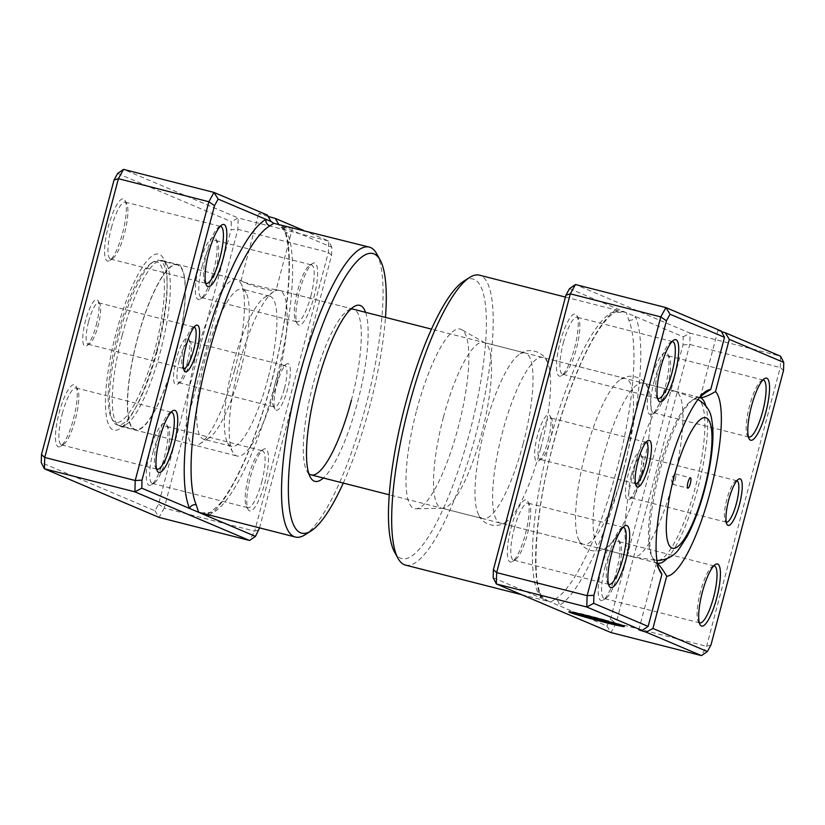 <?xml version="1.0" encoding="UTF-8"?>
<svg xmlns="http://www.w3.org/2000/svg" width="825" height="825" viewBox="0 0 825 825"><rect width="100%" height="100%" fill="white"/><g stroke="black" fill="none" stroke-linecap="round" stroke-linejoin="round"><path stroke-width="0.62" stroke-dasharray="4.12 3.09" d="M194.123 327.123A21.367 5.136 104.3 0 0 192.782 327.463A21.367 5.136 104.3 0 0 184.119 345.819A21.367 5.136 104.3 0 0 182.552 367.599A21.367 5.136 104.3 0 0 183.573 368.538M96.267 325.153A24.038 5.775 104.3 0 0 98.031 300.651A24.038 5.775 104.3 0 0 85.522 320.595A24.038 5.775 104.3 0 0 86.522 345.799A24.038 5.775 104.3 0 0 96.267 325.153M88.626 321.492A21.367 5.136 -75.7 0 1 98.68 302.806A21.367 5.136 -75.7 0 1 99.753 303.765A21.367 5.136 -75.7 0 1 98.185 325.535A21.367 5.136 -75.7 0 1 89.523 343.891A21.367 5.136 -75.7 0 1 88.131 344.221A21.367 5.136 -75.7 0 1 88.626 321.492M276.829 384.698A24.038 5.775 -75.7 0 1 286.564 364.052A24.038 5.775 -75.7 0 1 287.574 389.256A24.038 5.775 -75.7 0 1 275.065 409.2A24.038 5.775 -75.7 0 1 276.829 384.698M284.47 388.358A21.367 5.136 104.3 0 0 284.965 365.63A21.367 5.136 104.3 0 0 283.573 365.96A21.367 5.136 104.3 0 0 274.911 384.306A21.367 5.136 104.3 0 0 273.343 406.086A21.367 5.136 104.3 0 0 274.405 407.045A21.367 5.136 104.3 0 0 284.47 388.358M187.058 363.639A24.038 5.775 104.3 0 0 188.822 339.137A24.038 5.775 104.3 0 0 176.303 359.081A24.038 5.775 104.3 0 0 177.313 384.285A24.038 5.775 104.3 0 0 187.058 363.639M179.417 359.978A21.367 5.136 -75.7 0 1 189.472 341.292A21.367 5.136 -75.7 0 1 190.544 342.251A21.367 5.136 -75.7 0 1 188.977 364.031A21.367 5.136 -75.7 0 1 180.314 382.387A21.367 5.136 -75.7 0 1 178.922 382.718A21.367 5.136 -75.7 0 1 179.417 359.978M268.166 216.449A18.171 0.65 14.8 0 1 259.277 213.665A18.171 0.65 14.8 0 1 258.792 213.376A18.171 0.65 14.8 0 1 267.455 215.098M259.576 527.918L331.598 255.296L331.846 247.283L284.017 227.009A5.342 4.95 -23.5 0 0 287.409 233.145L281.789 226.689L278.798 224.452M281.789 226.689C290.08 228.236 293.514 228.525 292.081 227.535L290.039 226.916M351.409 400.166A85.491 20.532 104.3 0 0 353.409 309.22L275.715 289.482C281.48 294.02 245.211 284.79 241.539 280.778C234.702 280.335 270.992 289.575 275.715 289.482L276.158 289.884L292.545 227.886L292.081 227.535M250.48 476.86A32.062 7.703 -75.7 0 1 263.474 449.326A32.062 7.703 -75.7 0 1 264.815 482.934A32.062 7.703 -75.7 0 1 248.129 509.53A32.062 7.703 -75.7 0 1 250.48 476.86M261.711 482.048A29.391 7.064 104.3 0 0 262.391 450.78A29.391 7.064 104.3 0 0 260.473 451.234A29.391 7.064 104.3 0 0 248.562 476.468A29.391 7.064 104.3 0 0 246.417 506.416A29.391 7.064 104.3 0 0 247.882 507.736A29.391 7.064 104.3 0 0 261.711 482.048M299.588 291.019A32.062 7.703 -75.7 0 1 312.572 263.484A32.062 7.703 -75.7 0 1 313.923 297.093A32.062 7.703 -75.7 0 1 297.237 323.678A32.062 7.703 -75.7 0 1 299.588 291.019M310.808 296.196A29.391 7.064 104.3 0 0 311.499 264.938A29.391 7.064 104.3 0 0 309.571 265.392A29.391 7.064 104.3 0 0 297.67 290.627A29.391 7.064 104.3 0 0 295.515 320.574A29.391 7.064 104.3 0 0 296.979 321.884A29.391 7.064 104.3 0 0 310.808 296.196M171.064 412.242A29.391 7.064 104.3 0 0 169.682 412.748A29.391 7.064 104.3 0 0 157.771 437.982A29.391 7.064 104.3 0 0 155.626 467.93A29.391 7.064 104.3 0 0 156.595 469.033M220.172 226.401A29.391 7.064 104.3 0 0 218.79 226.906A29.391 7.064 104.3 0 0 206.879 252.141A29.391 7.064 104.3 0 0 204.724 282.078A29.391 7.064 104.3 0 0 205.703 283.192M73.508 418.832A32.062 7.703 104.3 0 0 75.859 386.172A32.062 7.703 104.3 0 0 59.173 412.758A32.062 7.703 104.3 0 0 60.514 446.366A32.062 7.703 104.3 0 0 73.508 418.832M62.288 413.655A29.391 7.064 -75.7 0 1 76.106 387.956A29.391 7.064 -75.7 0 1 77.581 389.276A29.391 7.064 -75.7 0 1 75.426 419.224A29.391 7.064 -75.7 0 1 63.515 444.458A29.391 7.064 -75.7 0 1 61.597 444.912A29.391 7.064 -75.7 0 1 62.288 413.655M164.299 457.328A32.062 7.703 104.3 0 0 166.65 424.658A32.062 7.703 104.3 0 0 149.964 451.244A32.062 7.703 104.3 0 0 151.305 484.853A32.062 7.703 104.3 0 0 164.299 457.328M153.068 452.141A29.391 7.064 -75.7 0 1 166.898 426.453A29.391 7.064 -75.7 0 1 168.362 427.762A29.391 7.064 -75.7 0 1 166.217 457.71A29.391 7.064 -75.7 0 1 154.306 482.945A29.391 7.064 -75.7 0 1 152.388 483.398A29.391 7.064 -75.7 0 1 153.068 452.141M213.397 271.477A32.062 7.703 104.3 0 0 215.748 238.807A32.062 7.703 104.3 0 0 199.062 265.403A32.062 7.703 104.3 0 0 200.413 299.011A32.062 7.703 104.3 0 0 213.397 271.477M202.177 266.289A29.391 7.064 -75.7 0 1 216.006 240.601A29.391 7.064 -75.7 0 1 217.47 241.921A29.391 7.064 -75.7 0 1 215.315 271.868A29.391 7.064 -75.7 0 1 203.414 297.103A29.391 7.064 -75.7 0 1 201.486 297.557A29.391 7.064 -75.7 0 1 202.177 266.289M122.616 232.99A32.062 7.703 104.3 0 0 124.957 200.32A32.062 7.703 104.3 0 0 108.281 226.916A32.062 7.703 104.3 0 0 109.622 260.525A32.062 7.703 104.3 0 0 122.616 232.99M111.385 227.803A29.391 7.064 -75.7 0 1 125.214 202.115A29.391 7.064 -75.7 0 1 126.679 203.435A29.391 7.064 -75.7 0 1 124.523 233.372A29.391 7.064 -75.7 0 1 112.623 258.617A29.391 7.064 -75.7 0 1 110.705 259.071A29.391 7.064 -75.7 0 1 111.385 227.803M365.578 312.324A90.832 21.821 -75.7 0 1 357.627 401.95A90.832 21.821 -75.7 0 1 323.359 478.005M350.666 309.262A85.491 20.532 104.3 0 0 347.82 310.54A85.491 20.532 104.3 0 0 313.18 383.965A85.491 20.532 104.3 0 0 306.921 471.075A85.491 20.532 104.3 0 0 308.798 473.56M343.262 483.079A144.262 34.65 104.3 0 0 369.579 407.014A144.262 34.65 104.3 0 0 385.481 317.398M376.705 253.801A149.603 35.939 -75.7 0 1 365.743 406.24A149.603 35.939 -75.7 0 1 305.126 534.724M156.595 350.728A90.832 21.821 104.3 0 0 163.247 258.173A90.832 21.821 104.3 0 0 115.974 333.506A90.832 21.821 104.3 0 0 119.79 428.732A90.832 21.821 104.3 0 0 156.595 350.728M122.203 335.301A85.491 20.532 -75.7 0 1 162.422 260.556A85.491 20.532 -75.7 0 1 166.691 264.392A85.491 20.532 -75.7 0 1 160.432 351.502A85.491 20.532 -75.7 0 1 125.782 424.916A85.491 20.532 -75.7 0 1 120.203 426.236A85.491 20.532 -75.7 0 1 122.203 335.301M241.539 280.778L241.034 280.603L258.792 213.376M200.857 512.954L213.665 512.263A149.603 35.939 104.3 0 0 275.282 383.192A149.603 35.939 104.3 0 0 287.409 233.145M303.301 230.288L328.68 241.055L328.34 252.388L254.678 531.156L164.216 508.107L237.868 229.34L238.208 217.996L123.523 169.383M331.598 255.296L328.34 252.388L237.868 229.34L231.083 229.69L158.565 504.178L154.945 510.768L41.25 462.567M331.846 247.283L328.68 241.055L238.208 217.996L231.32 221.667L231.083 229.69M154.945 510.768L159.101 517.419L164.216 508.107L158.565 504.178M259.081 529.794L254.678 531.156L249.562 540.468M117.635 173.467L231.32 221.667M209.251 515.099A154.945 37.218 -75.7 0 0 272.168 379.675A154.945 37.218 -75.7 0 0 284.017 227.009L279.056 224.905M208.075 514.79A5.342 5.053 60.5 0 1 210.024 512.737L218.862 504.91C224.091 498.888 229.639 490.349 235.507 479.284C250.119 451.131 262.773 416.006 273.467 373.931C289.142 312.479 293.514 250.852 284.14 230.422L280.098 225.926M200.661 512.903L200.661 512.903C205.848 513.82 208.972 513.758 210.024 512.737L210.024 512.737A5.342 5.053 60.5 0 1 213.665 512.263M675.252 479.655A5.342 1.279 104.3 0 0 675.376 473.973A5.342 1.279 104.3 0 0 674.747 474.303A5.342 1.279 104.3 0 0 672.86 478.644A5.342 1.279 104.3 0 0 672.344 483.739A5.342 1.279 104.3 0 0 672.736 484.327A5.342 1.279 104.3 0 0 675.252 479.655M673.066 482.13A85.491 20.532 -75.7 0 1 632.95 556.896A85.491 20.532 -75.7 0 1 632.847 556.865A85.491 20.532 -75.7 0 1 634.837 465.919A85.491 20.532 -75.7 0 1 675.067 391.184A85.491 20.532 -75.7 0 1 675.17 391.215A85.491 20.532 -75.7 0 1 673.066 482.13M277.282 381.274A85.491 20.532 -75.7 0 1 237.053 456.019A85.491 20.532 -75.7 0 1 232.784 452.183A85.491 20.532 -75.7 0 1 239.054 365.073A85.491 20.532 -75.7 0 1 273.694 291.658A85.491 20.532 -75.7 0 1 279.273 290.338A85.491 20.532 -75.7 0 1 277.282 381.274M267.95 378.593A77.468 18.614 -75.7 0 1 231.495 446.325A77.468 18.614 -75.7 0 1 227.628 442.85A77.468 18.614 -75.7 0 1 233.3 363.907A77.468 18.614 -75.7 0 1 264.701 297.382A77.468 18.614 -75.7 0 1 269.754 296.175A77.468 18.614 -75.7 0 1 267.95 378.593M240.302 371.549A77.468 18.614 -75.7 0 1 208.911 438.085A77.468 18.614 -75.7 0 1 203.858 439.282A77.468 18.614 -75.7 0 1 205.662 356.864A77.468 18.614 -75.7 0 1 242.117 289.132A77.468 18.614 -75.7 0 1 245.984 292.607A77.468 18.614 -75.7 0 1 240.302 371.549M234.558 370.394A85.491 20.532 -75.7 0 1 199.918 443.809A85.491 20.532 -75.7 0 1 194.339 445.129A85.491 20.532 -75.7 0 1 196.329 354.183A85.491 20.532 -75.7 0 1 236.558 279.448A85.491 20.532 -75.7 0 1 240.818 283.284A85.491 20.532 -75.7 0 1 234.558 370.394M175.508 355.348A85.491 20.532 -75.7 0 1 135.279 430.083A85.491 20.532 -75.7 0 1 137.28 339.137A85.491 20.532 -75.7 0 1 177.499 264.402A85.491 20.532 -75.7 0 1 175.508 355.348M175.385 355.297A84.954 20.408 -75.7 0 1 135.413 429.567A84.954 20.408 -75.7 0 1 137.393 339.188A84.954 20.408 -75.7 0 1 177.365 264.918A84.954 20.408 -75.7 0 1 175.385 355.297M157.297 350.687A84.954 20.408 -75.7 0 1 117.325 424.957A84.954 20.408 -75.7 0 1 113.077 421.142A84.954 20.408 -75.7 0 1 119.305 334.579A84.954 20.408 -75.7 0 1 153.728 261.618A84.954 20.408 -75.7 0 1 159.277 260.308A84.954 20.408 -75.7 0 1 157.297 350.687M154.801 349.965A82.82 19.893 -75.7 0 1 111.705 418.657A82.82 19.893 -75.7 0 1 117.769 334.269A82.82 19.893 -75.7 0 1 151.326 263.144A82.82 19.893 -75.7 0 1 154.801 349.965M622.04 625.783A28.669 1.021 -165.2 0 0 624.453 626A28.669 1.021 -165.2 0 0 624.216 625.783L586.585 616.203L618.657 624.587A22.935 0.815 14.8 0 1 597.651 619.761A22.935 0.815 14.8 0 1 575.159 613.181A22.935 0.815 14.8 0 1 574.561 612.82M574.695 612.769A22.935 0.815 14.8 0 1 605.911 620.328L605.828 620.637M624.216 625.783L624.071 626.299M605.911 620.328L608.84 620.926A28.669 1.021 -165.2 0 0 569.013 611.356A28.669 1.021 -165.2 0 0 569.766 611.799A28.669 1.021 -165.2 0 0 569.91 611.861M574.52 613.449A28.669 1.021 -165.2 0 0 618.533 625.082M588.699 616.172L622.927 625.247A28.669 1.021 -165.2 0 0 613.563 622.277L610.634 621.689A22.935 0.815 14.8 0 1 614.811 622.958L589.545 616.089L583.151 614.708L587.338 616.089M590.834 616.626L590.69 617.141M569.539 288.626L683.234 336.817L682.997 344.84L610.469 619.327L606.849 625.917L559.02 605.643A5.342 5.053 -119.5 0 0 554.998 599.239C551.832 601.507 550.162 602.363 550.007 601.817C544.314 599.878 540.169 596.558 537.591 591.855A149.603 35.939 -75.7 0 1 549.718 441.808A149.603 35.939 -75.7 0 1 611.335 312.737L624.143 312.046L626.381 312.716L628.753 320.121A149.603 35.939 -75.7 0 1 616.615 470.168A149.603 35.939 -75.7 0 1 554.998 599.239M416.707 410.066A92.648 22.254 -75.7 0 1 461.67 329.639A92.648 22.254 -75.7 0 1 458.133 427.628A92.648 22.254 -75.7 0 1 416.027 508.788A92.648 22.254 -75.7 0 1 416.707 410.066M443.438 417.151A85.491 20.532 -75.7 0 1 483.656 342.416A85.491 20.532 -75.7 0 1 484.925 342.932A85.491 20.532 -75.7 0 1 481.666 433.352A85.491 20.532 -75.7 0 1 442.808 508.252A85.491 20.532 -75.7 0 1 441.437 508.097A85.491 20.532 -75.7 0 1 443.438 417.151M548.171 440.302A24.038 5.775 104.3 0 0 549.935 415.8A24.038 5.775 104.3 0 0 537.426 435.744A24.038 5.775 104.3 0 0 538.436 460.948A24.038 5.775 104.3 0 0 548.171 440.302M540.53 436.642A21.367 5.136 -75.7 0 1 550.595 417.955A21.367 5.136 -75.7 0 1 551.657 418.914A21.367 5.136 -75.7 0 1 550.089 440.694A21.367 5.136 -75.7 0 1 541.427 459.04A21.367 5.136 -75.7 0 1 540.035 459.37A21.367 5.136 -75.7 0 1 540.53 436.642M638.962 478.789A24.038 5.775 104.3 0 0 640.726 454.297A24.038 5.775 104.3 0 0 628.217 474.231A24.038 5.775 104.3 0 0 629.227 499.445A24.038 5.775 104.3 0 0 638.962 478.789M631.321 475.128A21.367 5.136 -75.7 0 1 641.376 456.442A21.367 5.136 -75.7 0 1 642.448 457.401A21.367 5.136 -75.7 0 1 640.881 479.181A21.367 5.136 -75.7 0 1 632.218 497.537A21.367 5.136 -75.7 0 1 630.826 497.867A21.367 5.136 -75.7 0 1 631.321 475.128M646.027 442.272A21.367 5.136 104.3 0 0 644.686 442.613A21.367 5.136 104.3 0 0 636.023 460.969A21.367 5.136 104.3 0 0 634.456 482.749A21.367 5.136 104.3 0 0 635.477 483.698M736.818 480.769A21.367 5.136 104.3 0 0 735.477 481.109A21.367 5.136 104.3 0 0 726.815 499.465A21.367 5.136 104.3 0 0 725.247 521.235A21.367 5.136 104.3 0 0 726.268 522.184M525.412 533.981A32.062 7.703 104.3 0 0 527.763 501.322A32.062 7.703 104.3 0 0 511.077 527.907A32.062 7.703 104.3 0 0 512.428 561.516A32.062 7.703 104.3 0 0 525.412 533.981M514.192 528.804A29.391 7.064 -75.7 0 1 528.021 503.116A29.391 7.064 -75.7 0 1 529.485 504.426A29.391 7.064 -75.7 0 1 527.33 534.373A29.391 7.064 -75.7 0 1 515.429 559.608A29.391 7.064 -75.7 0 1 513.501 560.062A29.391 7.064 -75.7 0 1 514.192 528.804M574.52 348.14A32.062 7.703 104.3 0 0 576.871 315.47A32.062 7.703 104.3 0 0 560.185 342.066A32.062 7.703 104.3 0 0 561.526 375.674A32.062 7.703 104.3 0 0 574.52 348.14M563.289 342.952A29.391 7.064 -75.7 0 1 577.118 317.264A29.391 7.064 -75.7 0 1 578.583 318.584A29.391 7.064 -75.7 0 1 576.438 348.532A29.391 7.064 -75.7 0 1 564.527 373.766A29.391 7.064 -75.7 0 1 562.609 374.22A29.391 7.064 -75.7 0 1 563.289 342.952M616.203 572.478A32.062 7.703 104.3 0 0 618.554 539.808A32.062 7.703 104.3 0 0 601.868 566.393A32.062 7.703 104.3 0 0 603.219 600.002A32.062 7.703 104.3 0 0 616.203 572.478M604.983 567.291A29.391 7.064 -75.7 0 1 618.812 541.602A29.391 7.064 -75.7 0 1 620.276 542.922A29.391 7.064 -75.7 0 1 618.121 572.859A29.391 7.064 -75.7 0 1 606.21 598.094A29.391 7.064 -75.7 0 1 604.292 598.558A29.391 7.064 -75.7 0 1 604.983 567.291M665.311 386.626A32.062 7.703 104.3 0 0 667.662 353.966A32.062 7.703 104.3 0 0 650.977 380.552A32.062 7.703 104.3 0 0 652.317 414.16A32.062 7.703 104.3 0 0 665.311 386.626M654.081 381.449A29.391 7.064 -75.7 0 1 667.91 355.75A29.391 7.064 -75.7 0 1 669.374 357.07A29.391 7.064 -75.7 0 1 667.229 387.018A29.391 7.064 -75.7 0 1 655.318 412.252A29.391 7.064 -75.7 0 1 653.4 412.706A29.391 7.064 -75.7 0 1 654.081 381.449M713.769 565.878A29.391 7.064 104.3 0 0 712.377 566.383A29.391 7.064 104.3 0 0 700.477 591.628A29.391 7.064 104.3 0 0 698.321 621.565A29.391 7.064 104.3 0 0 699.291 622.679M622.978 527.392A29.391 7.064 104.3 0 0 621.586 527.897A29.391 7.064 104.3 0 0 609.685 553.132A29.391 7.064 104.3 0 0 607.53 583.079A29.391 7.064 104.3 0 0 608.51 584.183M672.076 341.55A29.391 7.064 104.3 0 0 670.694 342.055A29.391 7.064 104.3 0 0 658.783 367.29A29.391 7.064 104.3 0 0 656.638 397.238A29.391 7.064 104.3 0 0 657.607 398.341M762.867 380.036A29.391 7.064 104.3 0 0 761.485 380.542A29.391 7.064 104.3 0 0 749.574 405.776A29.391 7.064 104.3 0 0 747.419 435.724A29.391 7.064 104.3 0 0 748.399 436.827M641.231 474.014A85.491 20.532 104.3 0 0 648.038 387.987A85.491 20.532 104.3 0 0 643.232 383.068A85.491 20.532 104.3 0 0 603.003 457.813A85.491 20.532 104.3 0 0 601.012 548.749A85.491 20.532 104.3 0 0 607.582 546.738A85.491 20.532 104.3 0 0 641.231 474.014M623.638 469.538A85.491 20.532 104.3 0 0 625.639 378.593A85.491 20.532 104.3 0 0 619.059 380.603A85.491 20.532 104.3 0 0 585.42 453.327A85.491 20.532 104.3 0 0 578.614 539.364A85.491 20.532 104.3 0 0 583.419 544.273A85.491 20.532 104.3 0 0 623.638 469.538M540.715 448.408A85.491 20.532 104.3 0 0 547.522 362.371A85.491 20.532 104.3 0 0 542.706 357.462A85.491 20.532 104.3 0 0 502.487 432.197A85.491 20.532 104.3 0 0 500.497 523.143A85.491 20.532 104.3 0 0 507.066 521.132A85.491 20.532 104.3 0 0 540.715 448.408M523.122 443.922A85.491 20.532 104.3 0 0 525.123 352.976A85.491 20.532 104.3 0 0 518.543 354.987A85.491 20.532 104.3 0 0 484.894 427.711A85.491 20.532 104.3 0 0 478.098 513.748A85.491 20.532 104.3 0 0 482.903 518.657A85.491 20.532 104.3 0 0 523.122 443.922M463.619 281.284A144.262 34.65 -75.7 0 1 469.673 432.527A144.262 34.65 -75.7 0 1 394.597 552.173M405.508 565.104A149.603 35.939 104.3 0 0 475.891 434.311A149.603 35.939 104.3 0 0 479.387 275.158M699.559 397.433A85.491 20.532 104.3 0 0 694.186 398.805A85.491 20.532 104.3 0 0 659.546 472.22A85.491 20.532 104.3 0 0 653.287 559.329A85.491 20.532 104.3 0 0 656.834 562.918L658.628 568.188M521.699 594.712L550.007 601.817L493.154 577.717M666.734 558.834A85.491 20.532 104.3 0 0 697.775 488.421A85.491 20.532 104.3 0 0 705.767 405.673M657.381 563.279L656.834 562.918A85.491 20.532 104.3 0 0 657.35 563.104M721.504 331.681L717.936 330.443L721.174 331.011M606.849 625.917L611.005 632.569L616.12 623.257L689.783 344.489L690.113 333.145L780.584 356.204L780.244 367.537L706.592 646.305L701.477 655.617M683.234 336.817L690.113 333.145L575.438 284.532M682.997 344.84L689.783 344.489L780.244 367.537L783.513 370.446M610.469 619.327L616.12 623.257L706.592 646.305L710.985 644.944M628.753 320.121A5.342 4.95 156.5 0 0 635.405 316.542A154.945 37.218 104.3 0 1 622.834 471.952A154.945 37.218 104.3 0 1 559.02 605.643L550.007 601.817M537.591 591.855A5.342 4.95 -23.5 0 1 540.86 594.577L540.86 594.577A5.342 4.95 -23.5 0 1 540.983 597.991A154.945 37.218 104.3 0 1 553.554 442.582A154.945 37.218 104.3 0 1 617.368 308.901A5.342 5.053 60.5 0 1 614.976 312.262L614.976 312.262A5.342 5.053 60.5 0 1 611.335 312.737M589.545 616.089L589.411 616.605M622.927 625.247L622.792 625.762M613.563 622.277L613.418 622.792M610.634 621.689L610.5 622.205M608.84 620.926L608.706 621.442M586.585 616.203L586.451 616.718M675.17 391.215L697.991 399.537A83.129 19.975 -75.7 0 1 695.238 487.688A83.129 19.975 -75.7 0 1 656.978 560.505L632.95 556.896M656.917 560.505A83.129 19.975 -75.7 0 1 658.061 471.931A83.129 19.975 -75.7 0 1 697.94 399.517M592.113 617.172L591.979 617.688M192.782 327.463L195.773 325.555M99.753 303.765L98.031 300.651M98.68 302.806L194.174 327.133M283.573 365.96L286.564 364.052M190.544 342.251L188.822 339.137M189.472 341.292L284.965 365.63M260.473 451.234L263.474 449.326M309.571 265.392L312.572 263.484M169.682 412.748L172.683 410.84M218.79 226.906L221.781 224.998M77.581 389.276L75.859 386.172M168.362 427.762L166.65 424.658M217.47 241.921L215.748 238.807M126.679 203.435L124.957 200.32M347.82 310.54L353.822 306.735M166.691 264.392L163.247 258.173M166.898 426.453L262.391 450.78M216.006 240.601L311.499 264.938M76.106 387.956L171.6 412.294M125.214 202.115L220.708 226.442M162.422 260.556L241.086 280.603M120.203 426.236L237.053 456.019M110.705 259.071L206.188 283.398M61.597 444.912L157.09 469.25M201.486 297.557L296.979 321.884M152.388 483.398L247.882 507.736M125.782 424.916L119.79 428.732M306.921 471.075L310.365 477.293M112.623 258.617L109.622 260.525M203.414 297.103L200.413 299.011M154.306 482.945L151.305 484.853M63.515 444.458L60.514 446.366M204.724 282.078L206.446 285.192M155.626 467.93L157.338 471.034M295.515 320.574L297.237 323.678M246.417 506.416L248.129 509.53M178.922 382.718L274.405 407.045M180.314 382.387L177.313 384.285M273.343 406.086L275.065 409.2M88.131 344.221L183.624 368.558M89.523 343.891L86.522 345.799M182.552 367.599L184.274 370.703M675.376 473.973L690.453 477.809M672.344 483.739L671.034 478.376L674.747 474.303M632.847 556.865L389.256 494.794M227.628 442.85L232.784 452.183M231.495 446.325L203.858 439.282M208.911 438.085L199.918 443.809M194.339 445.129L135.279 430.083M236.558 279.448L177.499 264.402M245.984 292.607L240.818 283.284M269.754 296.175L242.117 289.132M264.701 297.382L273.694 291.658M675.067 391.184L431.475 329.113M353.409 309.22L279.273 290.338M135.413 429.567L117.325 424.957M111.705 418.657L113.077 421.142M177.365 264.918L159.277 260.308M151.326 263.144L153.728 261.618M672.736 484.327L687.813 488.163M624.453 626L624.319 626.515M484.925 342.932L461.67 329.639M551.657 418.914L549.935 415.8M642.448 457.401L640.726 454.297M644.686 442.613L647.687 440.715M735.477 481.109L738.478 479.201M736.869 480.779L641.376 456.442M646.078 442.282L550.595 417.955M529.485 504.426L527.763 501.322M578.583 318.584L576.871 315.47M620.276 542.922L618.554 539.808M669.374 357.07L667.662 353.966M712.377 566.383L715.378 564.475M621.586 527.897L624.587 525.989M670.694 342.055L673.695 340.147M761.485 380.542L764.486 378.634M648.038 387.987C646.295 380.15 631.053 370.425 619.059 380.603M547.522 362.371C545.779 354.533 530.537 344.809 518.543 354.987M653.287 559.329L660.165 571.766M623.514 527.443L528.021 503.116M672.612 341.602L577.118 317.264M714.295 565.929L618.812 541.602M763.403 380.088L667.91 355.75M625.639 378.593L542.706 357.462M699.765 397.485L643.232 383.068M525.123 352.976L483.656 342.416M482.903 518.657L441.437 508.097M657.556 563.155L601.012 548.749M583.419 544.273L500.497 523.143M565.424 297.082L624.143 312.046M748.894 437.044L653.4 412.706M699.786 622.885L604.292 598.558M658.102 398.547L562.609 374.22M608.994 584.399L513.501 560.062M700.27 397.289L717.936 330.443M638.828 629.867L656.483 563.021M694.186 398.805L706.179 391.174M507.066 521.132C501.786 527.175 483.749 528.423 478.098 513.748M607.582 546.738C602.302 552.791 584.265 554.029 578.614 539.364M747.419 435.724L749.141 438.828M656.638 397.238L658.35 400.342M607.53 583.079L609.252 586.193M698.321 621.565L700.043 624.68M655.318 412.252L652.317 414.16M606.21 598.094L603.219 600.002M564.527 373.766L561.526 375.674M515.429 559.608L512.428 561.516M635.528 483.708L540.035 459.37M726.32 522.194L630.826 497.867M725.247 521.235L726.969 524.349M634.456 482.749L636.178 485.863M632.218 497.537L629.227 499.445M541.427 459.04L538.436 460.948M442.808 508.252L416.027 508.788M549.099 601.435C546.82 600.806 540.736 596.135 540.86 594.577C531.486 575.499 535.745 510.871 552.41 447.604C569.116 382.429 595.021 324.287 614.976 312.262C616.028 311.242 619.142 311.18 624.339 312.097M550.275 601.992L550.904 602.198M583.151 614.708L583.017 615.223M569.013 611.356L568.879 611.872"/><path stroke-width="1.24" d="M218.151 199.083L213.995 192.431L267.455 215.098L270.93 221.461L218.151 199.083L214.531 205.672L142.003 480.16L141.766 488.183L189.595 508.458A5.342 4.95 156.5 0 1 196.247 504.879L198.619 512.284L295.36 537.034A149.603 35.939 -75.7 0 1 298.846 377.881A149.603 35.939 -75.7 0 1 369.239 247.098A149.603 35.939 -75.7 0 1 376.705 253.801L380.15 260.019A144.262 34.65 104.3 0 0 305.064 379.675A144.262 34.65 104.3 0 0 311.118 530.908A144.262 34.65 104.3 0 0 343.262 483.079M186.037 346.211A24.038 5.775 -75.7 0 1 195.773 325.555A24.038 5.775 -75.7 0 1 196.783 350.769A24.038 5.775 -75.7 0 1 184.274 370.703A24.038 5.775 -75.7 0 1 186.037 346.211M183.573 368.538A21.367 5.136 104.3 0 0 183.624 368.558A21.367 5.136 104.3 0 0 193.679 349.872A21.367 5.136 104.3 0 0 194.174 327.133A21.367 5.136 104.3 0 0 194.123 327.123M279.056 224.905L275.22 218.388A18.171 0.65 14.8 0 1 268.166 216.449M159.689 438.374A32.062 7.703 -75.7 0 1 172.683 410.84A32.062 7.703 -75.7 0 1 174.023 444.448A32.062 7.703 -75.7 0 1 157.338 471.034A32.062 7.703 -75.7 0 1 159.689 438.374M156.595 469.033A29.391 7.064 104.3 0 0 157.09 469.25A29.391 7.064 104.3 0 0 170.919 443.551A29.391 7.064 104.3 0 0 171.6 412.294A29.391 7.064 104.3 0 0 171.064 412.242M208.797 252.522A32.062 7.703 -75.7 0 1 221.781 224.998A32.062 7.703 -75.7 0 1 223.132 258.607A32.062 7.703 -75.7 0 1 206.446 285.192A32.062 7.703 -75.7 0 1 208.797 252.522M205.703 283.192A29.391 7.064 104.3 0 0 206.188 283.398A29.391 7.064 104.3 0 0 220.017 257.709A29.391 7.064 104.3 0 0 220.708 226.442A29.391 7.064 104.3 0 0 220.172 226.401M323.359 478.005A90.832 21.821 -75.7 0 1 310.365 477.293A90.832 21.821 -75.7 0 1 317.017 384.739A90.832 21.821 -75.7 0 1 353.822 306.735A90.832 21.821 -75.7 0 1 365.578 312.324M431.475 329.113L353.409 309.22A85.491 20.532 104.3 0 0 350.666 309.262M311.118 530.908L305.126 534.724A149.603 35.939 -75.7 0 1 295.36 537.034M275.22 218.388L303.301 230.288M141.766 488.183L134.888 491.855L135.218 480.511L208.88 201.743L213.995 192.431L123.523 169.383L118.408 178.695L44.756 457.463L44.416 468.796L159.101 517.419L249.562 540.468L134.888 491.855L44.416 468.796L41.25 462.567L41.487 454.554L114.015 180.056L117.635 173.467L123.523 169.383M214.531 205.672L208.88 201.743L118.408 178.695L114.015 180.056M142.003 480.16L135.218 480.511L44.756 457.463L41.487 454.554M369.239 247.098L273.797 223.307L270.002 225.761A5.342 5.053 -119.5 0 1 265.98 219.357A154.945 37.218 -75.7 0 0 202.166 353.048A154.945 37.218 -75.7 0 0 189.595 508.458L255.461 536.374L259.576 527.918M385.481 317.398A144.262 34.65 104.3 0 0 380.15 260.019M308.798 473.56A85.491 20.532 104.3 0 0 311.19 474.901A85.491 20.532 104.3 0 0 351.409 400.166M249.562 540.468L255.461 536.374M270.93 221.461L273.797 223.307M209.251 515.099A154.945 37.218 -75.7 0 1 207.632 516.099A5.342 5.053 60.5 0 1 208.075 514.79M690.329 483.491A5.342 1.279 104.3 0 0 690.453 477.809A5.342 1.279 104.3 0 0 687.937 482.481A5.342 1.279 104.3 0 0 687.813 488.163A5.342 1.279 104.3 0 0 690.329 483.491M605.828 620.637L605.777 620.843A22.935 0.815 -165.2 0 0 574.417 613.336L574.561 612.82A22.935 0.815 14.8 0 1 574.695 612.769M574.417 613.336A22.935 0.815 -165.2 0 0 575.015 613.697A22.935 0.815 -165.2 0 0 597.506 620.276A22.935 0.815 -165.2 0 0 618.523 625.102A28.669 1.021 -165.2 0 0 622.04 625.783M618.575 624.896L624.071 626.299A28.669 1.021 14.8 0 1 624.319 626.515A28.669 1.021 14.8 0 1 599.692 621.06A28.669 1.021 14.8 0 1 569.621 612.315A28.669 1.021 14.8 0 1 568.879 611.872A28.669 1.021 14.8 0 1 608.706 621.442L605.777 620.843M569.91 611.861A28.669 1.021 -165.2 0 0 574.52 613.449M593.257 618.234L583.244 615.357L589.411 616.605L614.677 623.473A22.935 0.815 -165.2 0 0 610.5 622.205L613.418 622.792A28.669 1.021 14.8 0 1 622.792 625.762L593.309 618.028M587.338 616.089L588.565 616.688M637.942 461.361A24.038 5.775 -75.7 0 1 647.687 440.715A24.038 5.775 -75.7 0 1 648.697 465.919A24.038 5.775 -75.7 0 1 636.178 485.863A24.038 5.775 -75.7 0 1 637.942 461.361M635.477 483.698A21.367 5.136 104.3 0 0 635.528 483.708A21.367 5.136 104.3 0 0 645.583 465.022A21.367 5.136 104.3 0 0 646.078 442.282A21.367 5.136 104.3 0 0 646.027 442.272M728.733 499.847A24.038 5.775 -75.7 0 1 738.478 479.201A24.038 5.775 -75.7 0 1 739.478 504.405A24.038 5.775 -75.7 0 1 726.969 524.349A24.038 5.775 -75.7 0 1 728.733 499.847M726.268 522.184A21.367 5.136 104.3 0 0 726.32 522.194A21.367 5.136 104.3 0 0 736.374 503.508A21.367 5.136 104.3 0 0 736.869 480.779A21.367 5.136 104.3 0 0 736.818 480.769M702.384 592.01A32.062 7.703 -75.7 0 1 715.378 564.475A32.062 7.703 -75.7 0 1 716.719 598.084A32.062 7.703 -75.7 0 1 700.043 624.68A32.062 7.703 -75.7 0 1 702.384 592.01M699.291 622.679A29.391 7.064 104.3 0 0 699.786 622.885A29.391 7.064 104.3 0 0 713.615 597.197A29.391 7.064 104.3 0 0 714.295 565.929A29.391 7.064 104.3 0 0 713.769 565.878M611.603 553.523A32.062 7.703 -75.7 0 1 624.587 525.989A32.062 7.703 -75.7 0 1 625.938 559.597A32.062 7.703 -75.7 0 1 609.252 586.193A32.062 7.703 -75.7 0 1 611.603 553.523M608.51 584.183A29.391 7.064 104.3 0 0 608.994 584.399A29.391 7.064 104.3 0 0 622.823 558.711A29.391 7.064 104.3 0 0 623.514 527.443A29.391 7.064 104.3 0 0 622.978 527.392M660.701 367.672A32.062 7.703 -75.7 0 1 673.695 340.147A32.062 7.703 -75.7 0 1 675.036 373.756A32.062 7.703 -75.7 0 1 658.35 400.342A32.062 7.703 -75.7 0 1 660.701 367.672M657.607 398.341A29.391 7.064 104.3 0 0 658.102 398.547A29.391 7.064 104.3 0 0 671.932 372.859A29.391 7.064 104.3 0 0 672.612 341.602A29.391 7.064 104.3 0 0 672.076 341.55M751.493 406.168A32.062 7.703 -75.7 0 1 764.486 378.634A32.062 7.703 -75.7 0 1 765.827 412.242A32.062 7.703 -75.7 0 1 749.141 438.828A32.062 7.703 -75.7 0 1 751.493 406.168M748.399 436.827A29.391 7.064 104.3 0 0 748.894 437.044A29.391 7.064 104.3 0 0 762.712 411.345A29.391 7.064 104.3 0 0 763.403 380.088A29.391 7.064 104.3 0 0 762.867 380.036M398.032 558.391L394.597 552.173A144.262 34.65 -75.7 0 1 405.168 405.178A144.262 34.65 -75.7 0 1 463.619 281.284L469.621 277.478A149.603 35.939 104.3 0 0 408.994 405.952A149.603 35.939 104.3 0 0 398.032 558.391A149.603 35.939 104.3 0 0 405.508 565.104L521.699 594.712M658.628 568.188L661.928 574.221A96.174 23.1 -75.7 0 1 660.165 571.766A96.174 23.1 -75.7 0 1 667.208 473.767A96.174 23.1 -75.7 0 1 706.179 391.174A96.174 23.1 -75.7 0 1 710.727 389.524L724.515 337.322L670.055 314.232L666.435 320.822L593.917 595.31L593.68 603.333L648.13 626.412L661.928 574.221M705.767 405.673A85.491 20.532 104.3 0 0 700.487 397.722A85.491 20.532 104.3 0 0 699.765 397.485A85.491 20.532 104.3 0 0 699.559 397.433M593.68 603.333L586.792 607.004L496.32 583.945L493.154 577.717L493.402 569.704L565.919 295.206L569.539 288.626L575.438 284.532L570.322 293.844L496.66 572.612L496.32 583.945L611.005 632.569L701.477 655.617L646.202 632.187L638.828 629.867L642.067 630.434L586.792 607.004L587.132 595.66L660.784 316.893L665.899 307.581L721.174 331.011L724.515 337.322M657.35 563.104A85.491 20.532 104.3 0 0 657.556 563.155A85.491 20.532 104.3 0 0 666.734 558.834M493.402 569.704L496.66 572.612L587.132 595.66L593.917 595.31M565.919 295.206L570.322 293.844L660.784 316.893L666.435 320.822M575.438 284.532L665.899 307.581L670.055 314.232M729.29 339.343L715.502 391.545A96.174 23.1 -75.7 0 1 710.212 491.999A96.174 23.1 -75.7 0 1 666.703 576.242L652.915 628.444L707.365 651.533L710.985 644.944L783.513 370.446L783.75 362.433L729.29 339.343L725.309 332.764L721.504 331.681M725.309 332.764L780.584 356.204L783.75 362.433M565.424 297.082L479.387 275.158A149.603 35.939 104.3 0 0 469.621 277.478M710.727 389.524C703.942 393.515 700.528 396.248 700.487 397.722C703.766 397.64 708.768 395.577 715.502 391.545M646.202 632.187L652.915 628.444M648.13 626.412L642.067 630.434M666.703 576.242C662.826 569.539 659.546 565.094 656.834 562.918M701.477 655.617L707.365 651.533M270.002 225.761A149.603 35.939 104.3 0 0 208.385 354.832A149.603 35.939 104.3 0 0 196.247 504.879M674.077 476.603A67.341 16.18 104.3 0 0 671.942 548.058A67.341 16.18 104.3 0 0 704.189 489.369A67.341 16.18 104.3 0 0 706.324 417.924A67.341 16.18 104.3 0 0 674.077 476.603M656.978 560.505A83.129 19.975 -75.7 0 1 656.917 560.505L656.978 560.505C666.703 560.134 674.138 556.163 679.305 548.584L686.936 536.766C693.794 523.865 699.683 508.148 704.612 489.627C708.737 473.911 711.367 459.174 712.48 445.428C713.274 435.868 713.058 427.536 711.841 420.399C710.964 411.52 706.344 404.559 697.991 399.537A83.129 19.975 -75.7 0 0 697.94 399.517L697.991 399.537M389.256 494.794L311.19 474.901"/></g></svg>
